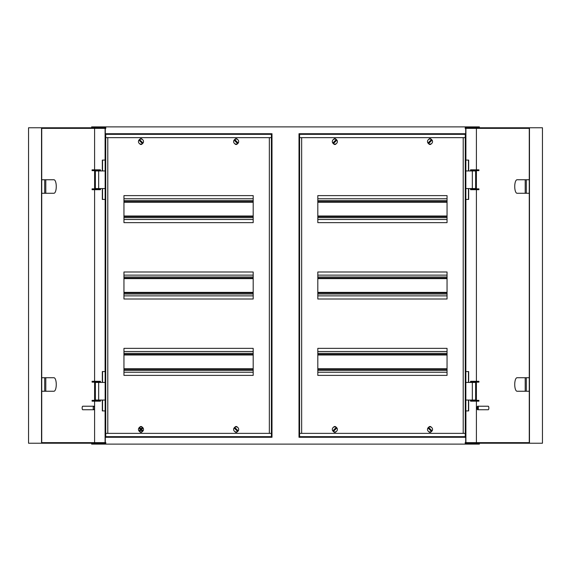 <?xml version="1.0" encoding="UTF-8"?>
<svg xmlns="http://www.w3.org/2000/svg" width="571" height="571" viewBox="0 0 571 571"><rect width="100%" height="100%" fill="white"/><g stroke="black" fill="none" stroke-linecap="round" stroke-linejoin="round"><path stroke-width="0.86" d="M105.15 188.566L95.371 188.566L95.371 170.943L105.15 170.943M105.15 382.434L95.371 382.434L95.371 400.057L105.15 400.057M465.85 382.434L475.629 382.434L475.629 400.057L465.85 400.057M465.85 188.566L475.629 188.566L475.629 170.943L465.85 170.943M91.638 443.232L91.638 444.117L479.362 444.117L479.362 443.232M91.638 127.768L91.638 126.883L479.362 126.883L479.362 127.768M271.403 137.64L105.735 137.64M105.735 134.335L271.403 134.335L271.403 436.665L105.735 436.665L105.735 134.335M271.403 433.36L105.735 433.36M271.989 437.279L105.15 437.279L105.15 133.721L271.989 133.721L271.989 437.279M465.85 133.721L299.011 133.721L299.011 437.279L465.85 437.279L465.85 133.721M465.265 436.665L299.597 436.665L299.597 134.335L465.265 134.335L465.265 436.665M465.265 137.64L299.597 137.64M465.265 433.36L299.597 433.36M447.05 195.617L447.05 198.758L317.811 198.758L317.811 195.617L447.05 195.617L447.05 222.64L317.811 222.64L317.811 219.5L447.05 219.5L447.05 222.64M447.05 271.989L447.05 275.129L317.811 275.129L317.811 271.989L447.05 271.989L447.05 299.011L317.811 299.011L317.811 295.871L447.05 295.871L447.05 299.011M447.05 348.36L447.05 351.5L317.811 351.5L317.811 348.36L447.05 348.36L447.05 375.383L317.811 375.383L317.811 372.242L447.05 372.242L447.05 375.383M123.95 195.617L123.95 198.758L253.189 198.758L253.189 195.617L123.95 195.617L123.95 222.64L253.189 222.64L253.189 219.5L123.95 219.5L123.95 222.64M123.95 271.989L123.95 275.129L253.189 275.129L253.189 271.989L123.95 271.989L123.95 299.011L253.189 299.011L253.189 295.871L123.95 295.871L123.95 299.011M123.95 348.36L123.95 351.5L253.189 351.5L253.189 348.36L123.95 348.36L123.95 375.383L253.189 375.383L253.189 372.242L123.95 372.242L123.95 375.383M525.206 179.758L525.206 193.269L517.048 193.269A6.759 2.313 90 0 1 514.735 186.51A6.759 2.313 90 0 1 517.048 179.758L529.274 179.758M526.312 391.242L526.312 377.731L517.048 377.731A6.759 2.313 -90 0 0 514.735 384.49A6.759 2.313 -90 0 0 517.048 391.242L529.274 391.242M477.613 407.987A1.178 0.4 -90 0 0 477.063 406.895A1.178 0.4 -90 0 0 476.806 407.987A1.178 0.4 -90 0 0 477.063 409.079A1.178 0.4 -90 0 0 477.613 407.987M477.063 406.895L477.542 406.345A1.763 0.6 90 0 1 477.763 406.224A1.763 0.6 90 0 1 478.362 407.987A1.763 0.6 90 0 1 477.763 409.75A1.763 0.6 90 0 1 477.542 409.628L477.063 409.079M477.763 409.75L488.248 409.75A1.763 0.6 -90 0 0 488.855 407.987A1.763 0.6 -90 0 0 488.248 406.224L477.763 406.224M474.494 170.65L470.547 170.65L470.547 169.83L478.912 169.83L478.912 170.65L474.494 170.65L474.494 169.83M476.4 169.83L476.4 128.354L529.274 128.354L529.274 442.646L476.4 442.646L476.4 401.17M476.4 400.35L476.4 382.135M476.4 381.314L476.4 189.686M476.4 188.865L476.4 170.65M478.912 381.314L478.912 382.135L470.547 382.135L470.547 381.314L478.912 381.314M478.912 400.35L478.912 401.17L470.547 401.17L470.547 400.35L478.912 400.35M478.912 189.686L478.912 188.865L470.547 188.865L470.547 189.686L478.912 189.686M468.67 400.057L468.67 410.92L465.907 410.92L465.907 442.646M465.708 442.646L465.708 437.279M468.67 188.566L468.67 199.436L465.907 199.436L465.85 371.564M529.274 128.354L465.179 128.354L465.179 127.768L542.45 127.768L542.45 443.232L465.179 443.232L465.179 442.646L529.274 442.646M529.474 127.768L529.474 443.232M468.47 371.564L468.47 382.434M468.47 400.057L468.47 410.92M468.47 160.08L468.47 170.943M468.47 188.566L468.47 199.436M465.708 133.721L465.708 128.354M465.907 371.564L468.67 371.564L468.67 382.434M465.907 128.354L465.907 160.08L468.67 160.08L468.67 170.943M525.206 377.731L525.206 391.242M525.206 193.269L526.312 193.269L526.312 179.758M123.95 369.33L253.189 369.33M123.95 354.413L253.189 354.413M142.771 427.636A2.527 2.527 0 0 0 139.196 427.636A2.527 2.527 0 0 0 139.196 431.219A2.527 2.527 0 0 0 142.771 431.219A2.527 2.527 0 0 0 142.771 427.636M139.381 431.034A2.27 2.27 0 0 1 139.117 430.72L142.272 427.558A2.27 2.27 0 0 1 142.857 428.136L139.695 431.298A2.27 2.27 0 0 1 139.381 431.034M428.229 427.636A2.527 2.527 0 0 0 428.229 431.219A2.527 2.527 0 0 0 431.804 431.219A2.527 2.527 0 0 0 431.804 427.636A2.527 2.527 0 0 0 428.229 427.636M431.619 431.034A2.27 2.27 0 0 1 431.305 431.298L428.143 428.136A2.27 2.27 0 0 1 428.728 427.558L431.883 430.72A2.27 2.27 0 0 1 431.619 431.034M142.771 143.364A2.527 2.527 0 0 0 142.771 139.781A2.527 2.527 0 0 0 139.196 139.781A2.527 2.527 0 0 0 139.196 143.364A2.527 2.527 0 0 0 142.771 143.364M139.381 139.966A2.27 2.27 0 0 1 139.695 139.702L142.857 142.864A2.27 2.27 0 0 1 142.272 143.442L139.117 140.28A2.27 2.27 0 0 1 139.381 139.966M428.229 143.364A2.527 2.527 0 0 0 431.804 143.364A2.527 2.527 0 0 0 431.804 139.781A2.527 2.527 0 0 0 428.229 139.781A2.527 2.527 0 0 0 428.229 143.364M431.619 139.966A2.27 2.27 0 0 1 431.883 140.28L428.728 143.442A2.27 2.27 0 0 1 428.143 142.864L431.305 139.702A2.27 2.27 0 0 1 431.619 139.966M123.95 292.959L253.189 292.959M123.95 278.041L253.189 278.041M123.95 216.587L253.189 216.587M123.95 201.67L253.189 201.67M317.811 216.587L447.05 216.587M317.811 201.67L447.05 201.67M317.811 292.959L447.05 292.959M317.811 278.041L447.05 278.041M317.811 369.33L447.05 369.33M317.811 354.413L447.05 354.413M107.791 137.64L107.791 433.36M269.348 433.36L269.348 137.64M253.189 299.011L253.189 271.989M139.702 143.749A1.47 1.47 0 0 0 142.272 143.749M142.272 139.395A1.47 1.47 0 0 0 139.702 139.395M234.867 143.749A1.47 1.47 0 0 0 237.436 143.749M237.436 139.395A1.47 1.47 0 0 0 234.867 139.395M237.436 427.251A1.47 1.47 0 0 0 234.867 427.251M234.867 431.605A1.47 1.47 0 0 0 237.436 431.605M142.272 427.251A1.47 1.47 0 0 0 139.702 427.251M139.702 431.605A1.47 1.47 0 0 0 142.272 431.605M253.189 375.383L253.189 348.36M253.189 222.64L253.189 195.617M142.771 431.219A2.527 2.527 0 0 0 142.771 427.636A2.527 2.527 0 0 0 139.196 427.636A2.527 2.527 0 0 0 139.196 431.219A2.527 2.527 0 0 0 142.771 431.219M139.381 427.822A2.27 2.27 0 0 1 139.695 427.558L142.857 430.72A2.27 2.27 0 0 1 142.272 431.298L139.117 428.136A2.27 2.27 0 0 1 139.381 427.822M237.943 143.364A2.527 2.527 0 0 0 237.943 139.781A2.527 2.527 0 0 0 234.367 139.781A2.527 2.527 0 0 0 234.367 143.364A2.527 2.527 0 0 0 237.943 143.364M234.545 139.966A2.27 2.27 0 0 1 234.867 139.702L238.021 142.864A2.27 2.27 0 0 1 237.443 143.442L234.281 140.28A2.27 2.27 0 0 1 234.545 139.966M237.943 431.219A2.527 2.527 0 0 0 237.943 427.636A2.527 2.527 0 0 0 234.367 427.636A2.527 2.527 0 0 0 234.367 431.219A2.527 2.527 0 0 0 237.943 431.219M234.545 427.822A2.27 2.27 0 0 1 234.867 427.558L238.021 430.72A2.27 2.27 0 0 1 237.443 431.298L234.281 428.136A2.27 2.27 0 0 1 234.545 427.822M463.209 137.64L463.209 433.36M301.652 433.36L301.652 137.64M317.811 299.011L317.811 271.989M431.298 143.749A1.47 1.47 0 0 1 428.728 143.749M428.728 139.395A1.47 1.47 0 0 1 431.298 139.395M336.133 143.749A1.47 1.47 0 0 1 333.564 143.749M333.564 139.395A1.47 1.47 0 0 1 336.133 139.395M333.564 427.251A1.47 1.47 0 0 1 336.133 427.251M336.133 431.605A1.47 1.47 0 0 1 333.564 431.605M428.728 427.251A1.47 1.47 0 0 1 431.298 427.251M431.298 431.605A1.47 1.47 0 0 1 428.728 431.605M317.811 375.383L317.811 348.36M317.811 222.64L317.811 195.617M333.057 143.364A2.527 2.527 0 0 0 336.633 143.364A2.527 2.527 0 0 0 336.633 139.781A2.527 2.527 0 0 0 333.057 139.781A2.527 2.527 0 0 0 333.057 143.364M336.455 139.966A2.27 2.27 0 0 1 336.719 140.28L333.557 143.442A2.27 2.27 0 0 1 332.979 142.864L336.133 139.702A2.27 2.27 0 0 1 336.455 139.966M333.057 431.219A2.527 2.527 0 0 0 336.633 431.219A2.527 2.527 0 0 0 336.633 427.636A2.527 2.527 0 0 0 333.057 427.636A2.527 2.527 0 0 0 333.057 431.219M336.455 427.822A2.27 2.27 0 0 1 336.719 428.136L333.557 431.298A2.27 2.27 0 0 1 332.979 430.72L336.133 427.558A2.27 2.27 0 0 1 336.455 427.822M93.187 407.987A1.763 0.6 90 0 0 93.787 409.75A1.763 0.6 90 0 0 94.393 407.987A1.763 0.6 90 0 0 93.787 406.224A1.763 0.6 90 0 0 93.187 407.987M93.787 406.224L82.752 406.224A1.763 0.6 90 0 0 82.145 407.987A1.763 0.6 90 0 0 82.752 409.75L93.787 409.75M45.794 391.242L45.794 377.731L53.952 377.731A6.759 2.313 -90 0 1 56.265 384.49A6.759 2.313 -90 0 1 53.952 391.242L41.726 391.242M44.688 179.758L44.688 193.269L53.952 193.269A6.759 2.313 90 0 0 56.265 186.51A6.759 2.313 90 0 0 53.952 179.758L41.726 179.758M96.506 400.35L100.453 400.35L100.453 401.17L92.088 401.17L92.088 400.35L96.506 400.35L96.506 401.17M94.6 401.17L94.6 442.646L41.726 442.646L41.726 128.354L94.6 128.354L94.6 169.83M94.6 170.65L94.6 188.865M94.6 189.686L94.6 381.314M94.6 382.135L94.6 400.35M92.088 189.686L92.088 188.865L100.453 188.865L100.453 189.686L92.088 189.686M92.088 170.65L92.088 169.83L100.453 169.83L100.453 170.65L92.088 170.65M92.088 381.314L92.088 382.135L100.453 382.135L100.453 381.314L92.088 381.314M102.33 170.943L102.33 160.08L105.093 160.08L105.093 128.354M105.292 128.354L105.292 133.721M102.33 382.434L102.33 371.564L105.093 371.564L105.15 199.436M41.726 442.646L105.821 442.646L105.821 443.232L28.55 443.232L28.55 127.768L105.821 127.768L105.821 128.354L41.726 128.354M41.526 443.232L41.526 127.768M102.53 199.436L102.53 188.566M102.53 170.943L102.53 160.08M102.53 410.92L102.53 400.057M102.53 382.434L102.53 371.564M105.292 437.279L105.292 442.646M105.093 199.436L102.33 199.436L102.33 188.566M105.093 442.646L105.093 410.92L102.33 410.92L102.33 400.057M45.794 193.269L45.794 179.758M45.794 377.731L44.688 377.731L44.688 391.242M98.669 382.434L98.669 400.057M472.331 188.566L472.331 170.943M472.331 382.434L472.331 400.057M98.669 188.566L98.669 170.943M474.494 189.686L474.494 188.865M474.494 400.35L474.494 401.17M474.494 381.314L474.494 382.135M123.95 370.386L253.189 370.386M123.95 368.745L253.189 368.745M123.95 354.998L253.189 354.998M123.95 353.349L253.189 353.349M123.95 294.015L253.189 294.015M123.95 292.373L253.189 292.373M123.95 278.627L253.189 278.627M123.95 276.985L253.189 276.985M123.95 217.651L253.189 217.651M123.95 216.002L253.189 216.002M123.95 202.255L253.189 202.255M123.95 200.614L253.189 200.614M317.811 217.651L447.05 217.651M317.811 216.002L447.05 216.002M317.811 202.255L447.05 202.255M317.811 200.614L447.05 200.614M317.811 294.015L447.05 294.015M317.811 292.373L447.05 292.373M317.811 278.627L447.05 278.627M317.811 276.985L447.05 276.985M317.811 370.386L447.05 370.386M317.811 368.745L447.05 368.745M317.811 354.998L447.05 354.998M317.811 353.349L447.05 353.349M96.506 381.314L96.506 382.135M96.506 170.65L96.506 169.83M96.506 189.686L96.506 188.865M526.312 377.731L529.274 377.731M526.312 193.269L529.274 193.269M44.688 193.269L41.726 193.269M44.688 377.731L41.726 377.731"/></g></svg>
